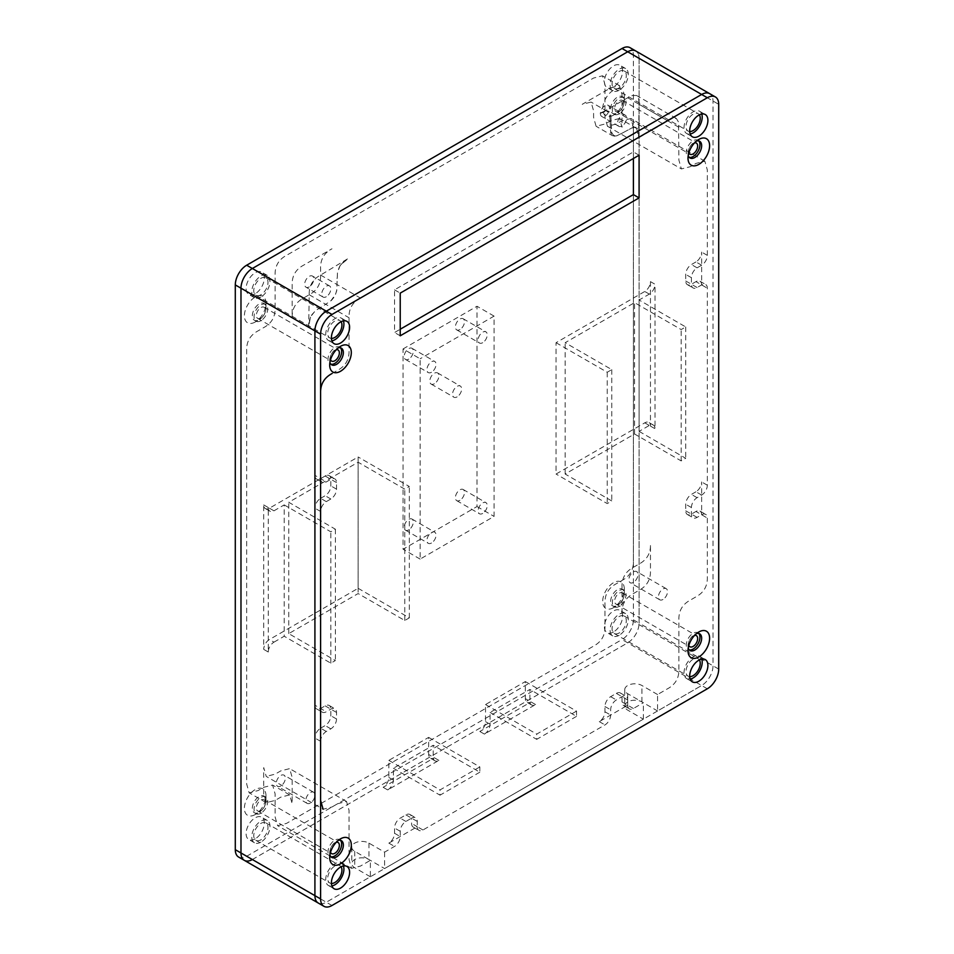 <?xml version="1.0" encoding="UTF-8"?>
<svg xmlns="http://www.w3.org/2000/svg" width="954" height="954" viewBox="0 0 954 954"><rect width="100%" height="100%" fill="white"/><g stroke="black" fill="none" stroke-linecap="round" stroke-linejoin="round"><path stroke-width="0.72" stroke-dasharray="4.77 3.58" d="M331.42 883.487A10.053 5.807 -60 0 1 329.786 883.01A10.053 5.807 -60 0 1 328.248 874.961A10.053 5.807 -60 0 1 334.818 866.101A10.053 5.807 -60 0 1 339.851 865.6A10.053 5.807 -60 0 1 341.067 866.781M260.883 839.83A10.053 5.807 -60 0 1 255.851 840.331A10.053 5.807 -60 0 1 254.313 832.27A10.053 5.807 -60 0 1 260.883 823.409A10.053 5.807 -60 0 1 265.916 822.92A10.053 5.807 -60 0 1 267.454 830.97A10.053 5.807 -60 0 1 260.883 839.83M689.718 676.624A10.053 5.807 -60 0 1 688.084 676.159A10.053 5.807 -60 0 1 686.546 668.098A10.053 5.807 -60 0 1 693.117 659.238A10.053 5.807 -60 0 1 698.149 658.737A10.053 5.807 -60 0 1 699.365 659.918M619.182 632.967A10.053 5.807 -60 0 1 614.149 633.468A10.053 5.807 -60 0 1 612.611 625.419A10.053 5.807 -60 0 1 619.182 616.558A10.053 5.807 -60 0 1 624.214 616.057A10.053 5.807 -60 0 1 625.752 624.107A10.053 5.807 -60 0 1 619.182 632.967M689.718 131.545A10.053 5.807 -60 0 1 688.084 131.08A10.053 5.807 -60 0 1 686.546 123.03A10.053 5.807 -60 0 1 693.117 114.17A10.053 5.807 -60 0 1 698.149 113.669A10.053 5.807 -60 0 1 699.365 114.85M619.182 87.899A10.053 5.807 -60 0 1 614.149 88.4A10.053 5.807 -60 0 1 612.611 80.339A10.053 5.807 -60 0 1 619.182 71.478A10.053 5.807 -60 0 1 624.214 70.99A10.053 5.807 -60 0 1 625.752 79.039A10.053 5.807 -60 0 1 619.182 87.899M331.42 338.408A10.053 5.807 -60 0 1 329.786 337.943A10.053 5.807 -60 0 1 328.248 329.893A10.053 5.807 -60 0 1 334.818 321.033A10.053 5.807 -60 0 1 339.851 320.532A10.053 5.807 -60 0 1 341.067 321.713M260.883 294.762A10.053 5.807 -60 0 1 255.851 295.263A10.053 5.807 -60 0 1 254.313 287.202A10.053 5.807 -60 0 1 260.883 278.341A10.053 5.807 -60 0 1 265.916 277.841A10.053 5.807 -60 0 1 267.454 285.902A10.053 5.807 -60 0 1 260.883 294.762M330.537 852.28A6.439 3.721 -60 0 1 334.818 842.787A6.439 3.721 -60 0 1 336.345 842.215M260.883 810.614A6.439 3.721 -60 0 1 257.663 810.924A6.439 3.721 -60 0 1 256.686 805.772A6.439 3.721 -60 0 1 260.883 800.096A6.439 3.721 -60 0 1 264.103 799.786A6.439 3.721 -60 0 1 265.093 804.937A6.439 3.721 -60 0 1 260.883 810.614M688.836 645.417A6.439 3.721 -60 0 1 693.117 635.924A6.439 3.721 -60 0 1 694.643 635.352M619.182 603.751A6.439 3.721 -60 0 1 615.962 604.061A6.439 3.721 -60 0 1 614.984 598.909A6.439 3.721 -60 0 1 619.182 593.245A6.439 3.721 -60 0 1 622.402 592.923A6.439 3.721 -60 0 1 623.391 598.075A6.439 3.721 -60 0 1 619.182 603.751M688.836 152.878A6.439 3.721 -60 0 1 693.117 143.386A6.439 3.721 -60 0 1 694.643 142.814M619.182 111.213A6.439 3.721 -60 0 1 615.962 111.535A6.439 3.721 -60 0 1 614.984 106.371A6.439 3.721 -60 0 1 619.182 100.707A6.439 3.721 -60 0 1 622.402 100.385A6.439 3.721 -60 0 1 623.391 105.548A6.439 3.721 -60 0 1 619.182 111.213M330.537 359.741A6.439 3.721 -60 0 1 334.818 350.249A6.439 3.721 -60 0 1 336.345 349.677M260.883 318.076A6.439 3.721 -60 0 1 257.663 318.397A6.439 3.721 -60 0 1 256.686 313.234A6.439 3.721 -60 0 1 260.883 307.57A6.439 3.721 -60 0 1 264.103 307.248A6.439 3.721 -60 0 1 265.093 312.399A6.439 3.721 -60 0 1 260.883 318.076M633.396 582.405A6.439 3.721 -60 0 1 630.189 582.727A6.439 3.721 -60 0 1 629.199 577.564A6.439 3.721 -60 0 1 633.396 571.899A6.439 3.721 -60 0 1 636.616 571.577A6.439 3.721 -60 0 1 637.606 576.729A6.439 3.721 -60 0 1 633.396 582.405M662.97 599.482A6.439 3.721 -60 0 1 659.763 599.792A6.439 3.721 -60 0 1 658.773 594.64A6.439 3.721 -60 0 1 662.97 588.976A6.439 3.721 -60 0 1 666.19 588.654A6.439 3.721 -60 0 1 667.18 593.805A6.439 3.721 -60 0 1 662.97 599.482M604.967 105.632A6.439 3.721 120 0 0 600.758 111.296A6.439 3.721 120 0 0 601.747 116.46A6.439 3.721 120 0 0 604.967 116.138A6.439 3.721 120 0 0 609.165 110.473A6.439 3.721 120 0 0 608.175 105.31A6.439 3.721 120 0 0 604.967 105.632M622.02 125.988A6.439 3.721 -60 0 1 618.812 126.31A6.439 3.721 -60 0 1 617.822 121.146A6.439 3.721 -60 0 1 622.02 115.482A6.439 3.721 -60 0 1 625.24 115.16A6.439 3.721 -60 0 1 626.229 120.323A6.439 3.721 -60 0 1 622.02 125.988M309.227 286.88A6.439 3.721 -60 0 1 306.007 287.202A6.439 3.721 -60 0 1 305.018 282.038A6.439 3.721 -60 0 1 309.227 276.374A6.439 3.721 -60 0 1 312.447 276.052A6.439 3.721 -60 0 1 313.425 281.215A6.439 3.721 -60 0 1 309.227 286.88M326.292 296.73A6.439 3.721 -60 0 1 323.072 297.052A6.439 3.721 -60 0 1 322.082 291.888A6.439 3.721 -60 0 1 326.292 286.224A6.439 3.721 -60 0 1 329.5 285.902A6.439 3.721 -60 0 1 330.489 291.065A6.439 3.721 -60 0 1 326.292 296.73M280.786 785.977A6.439 3.721 -60 0 1 277.566 786.299A6.439 3.721 -60 0 1 276.588 781.147A6.439 3.721 -60 0 1 280.786 775.471A6.439 3.721 -60 0 1 284.006 775.161A6.439 3.721 -60 0 1 284.996 780.312A6.439 3.721 -60 0 1 280.786 785.977M310.36 803.053A6.439 3.721 -60 0 1 307.14 803.375A6.439 3.721 -60 0 1 306.162 798.224A6.439 3.721 -60 0 1 310.36 792.547A6.439 3.721 -60 0 1 313.58 792.225A6.439 3.721 -60 0 1 314.57 797.389A6.439 3.721 -60 0 1 310.36 803.053M604.967 626.408C605.241 635.316 601.449 641.887 593.591 646.108L286.474 823.409L277.602 825.651L275.098 816.851L275.098 793.859L272.605 785.059L263.721 787.3L258.045 790.58L249.161 792.822L246.669 784.009L246.669 350.583C246.382 341.663 250.175 335.092 258.045 330.883L263.721 327.592C271.592 323.382 275.384 316.811 275.098 307.892L275.098 275.062C274.824 266.142 278.616 259.571 286.474 255.362L593.591 78.049L602.463 75.807L604.967 84.62L604.967 117.449L607.459 126.262L616.344 124.02L622.02 120.741L630.904 118.499L633.396 127.299L633.396 560.737C633.683 569.645 629.89 576.216 622.02 580.437L616.344 583.717C608.473 587.938 604.681 594.497 604.967 603.417L604.967 626.408M244.307 860.329A16.087 9.29 120 0 0 252.357 859.53L627.708 642.817A16.087 9.29 120 0 0 639.085 623.117L639.085 58.349A16.087 9.29 120 0 0 635.758 50.979A16.087 9.29 -60 0 1 639.085 58.349L633.396 55.07A16.087 9.29 120 0 0 630.069 47.7M331.98 373.563L337.656 370.283C345.527 366.062 349.319 359.503 349.033 350.583L349.033 317.742C348.711 308.834 352.503 302.263 360.409 298.042L672.224 118.451L676.386 118.487L678.521 122.076L678.902 160.141L681.394 168.941L690.279 166.7L695.955 163.42L704.839 161.178L707.331 169.991L707.331 255.362A8.037 4.639 -60 0 1 701.643 265.212L697.1 267.835A8.037 4.639 120 0 0 691.411 277.686L691.411 284.256A8.037 4.639 120 0 0 693.081 287.941A8.037 4.639 120 0 0 697.1 287.536L701.643 284.912A8.037 4.639 -60 0 1 705.674 284.519A8.037 4.639 -60 0 1 707.331 288.191L707.331 485.204A8.037 4.639 -60 0 1 701.643 495.066L697.1 497.69A8.037 4.639 120 0 0 691.411 507.54L691.411 514.111A8.037 4.639 120 0 0 693.081 517.783A8.037 4.639 120 0 0 697.1 517.39L701.643 514.766A8.037 4.639 -60 0 1 705.674 514.361A8.037 4.639 -60 0 1 707.331 518.046L707.331 577.146C707.618 586.066 703.825 592.637 695.955 596.846L690.279 600.138C682.408 604.347 678.616 610.918 678.902 619.838L678.902 669.088C679.176 678.008 675.384 684.578 667.526 688.788L657.568 694.536L657.568 710.957L701.643 685.509L326.292 902.222A16.087 9.29 -60 0 1 318.242 903.021A16.087 9.29 -60 0 0 326.292 902.222L370.367 876.774L370.367 860.353L360.409 866.101L351.537 868.343L349.033 859.53L349.033 810.28L346.541 801.479L337.656 803.709L331.98 807.001L323.096 809.231L266.226 776.401L263.721 767.588L263.721 793.859L266.226 802.672L275.098 800.43L280.786 797.15L289.67 794.909L292.162 803.709L292.162 777.45L289.67 768.638L280.786 770.88L275.098 774.159L266.226 776.401M707.331 688.788L701.643 685.509A16.087 9.29 120 0 0 713.02 665.809L713.02 101.029A16.087 9.29 120 0 0 709.693 93.671A16.087 9.29 -60 0 1 713.02 101.029L713.02 665.809A16.087 9.29 -60 0 1 701.643 685.509L622.02 639.538A16.087 9.29 120 0 0 633.396 619.838L633.396 55.07M320.604 800.43L320.604 741.33A8.037 4.639 -60 0 1 326.292 731.479L330.835 728.844A8.037 4.639 120 0 0 336.523 718.994L336.523 712.435A8.037 4.639 120 0 0 334.854 708.75A8.037 4.639 120 0 0 330.835 709.144L326.292 711.767A8.037 4.639 -60 0 1 322.261 712.173A8.037 4.639 -60 0 1 320.604 708.488L320.604 511.475A8.037 4.639 -60 0 1 326.292 501.625L330.835 499.002A8.037 4.639 120 0 0 336.523 489.152L336.523 482.581A8.037 4.639 120 0 0 334.854 478.896A8.037 4.639 120 0 0 330.835 479.302L326.292 481.925A8.037 4.639 -60 0 1 322.261 482.319A8.037 4.639 -60 0 1 320.604 478.646L320.604 393.263M479.838 731.479L484.393 734.103L535.576 704.553A8.037 4.639 -60 0 1 531.557 704.946A8.037 4.639 -60 0 1 529.887 701.273L525.344 698.638A8.037 4.639 120 0 0 527.013 702.323A8.037 4.639 120 0 0 531.032 701.929L479.838 731.479A8.037 4.639 120 0 0 485.526 721.629L485.526 704.553L525.344 681.561L525.344 698.638M383.162 787.3L387.706 789.924L438.9 760.374A8.037 4.639 -60 0 1 434.869 760.767A8.037 4.639 -60 0 1 433.211 757.082L428.656 754.459A8.037 4.639 120 0 0 430.326 758.144A8.037 4.639 120 0 0 434.344 757.75L383.162 787.3A8.037 4.639 120 0 0 388.85 777.45L388.85 760.374L428.656 737.382L428.656 754.459M657.568 694.536L641.935 685.509A10.053 5.807 0 0 0 630.976 684.245A10.053 5.807 0 0 0 624.763 689.611A10.053 5.807 0 0 0 627.708 693.713L643.354 702.74L633.396 708.488A8.037 4.639 -60 0 1 629.378 708.894A8.037 4.639 -60 0 1 627.708 705.209L599.279 721.629A8.037 4.639 120 0 0 604.967 711.779L604.967 706.52A8.037 4.639 -60 0 1 610.655 696.67L616.344 693.391A8.037 4.639 -60 0 1 620.362 692.986A8.037 4.639 -60 0 1 622.02 696.67L622.02 701.929A8.037 4.639 120 0 0 623.689 705.602A8.037 4.639 120 0 0 627.708 705.209L627.708 699.95A8.037 4.639 120 0 0 626.051 696.277A8.037 4.639 120 0 0 622.02 696.67L616.344 699.95A8.037 4.639 120 0 0 610.655 709.8L610.655 715.059A8.037 4.639 -60 0 1 604.967 724.909L422.968 829.98A8.037 4.639 -60 0 1 418.949 830.385A8.037 4.639 -60 0 1 417.28 826.701L388.85 843.121A8.037 4.639 120 0 0 394.539 833.271L394.539 828.012A8.037 4.639 -60 0 1 400.227 818.162L405.903 814.883A8.037 4.639 -60 0 1 409.934 814.477A8.037 4.639 -60 0 1 411.591 818.162L405.903 821.442A8.037 4.639 120 0 0 400.227 831.292L400.227 836.551A8.037 4.639 -60 0 1 394.539 846.401L384.581 852.149L368.948 843.121A10.053 5.807 0 0 0 357.988 841.857A10.053 5.807 0 0 0 351.776 847.224A10.053 5.807 0 0 0 354.721 851.326L370.367 860.353M622.02 613.267L622.02 586.996C621.746 578.088 625.538 571.518 633.396 567.296L639.085 564.017C646.943 559.795 650.735 553.237 650.461 544.317L650.461 570.587C650.735 579.495 646.943 586.066 639.085 590.287L633.396 593.567C625.538 597.788 621.746 604.347 622.02 613.267M650.461 281.633L650.461 426.104A8.037 4.639 120 0 0 648.792 422.419A8.037 4.639 120 0 0 644.773 422.825L556.051 474.043L556.051 342.701L644.773 291.483A8.037 4.639 120 0 0 650.461 281.633L655.016 284.256A8.037 4.639 -60 0 1 649.328 294.106L639.085 300.021L639.085 431.363L649.328 425.448A8.037 4.639 -60 0 1 653.347 425.055A8.037 4.639 -60 0 1 655.016 428.728L655.016 284.256M701.643 495.066L695.955 491.775A8.037 4.639 120 0 0 701.643 481.925L701.643 514.766A8.037 4.639 120 0 0 699.986 511.082A8.037 4.639 120 0 0 695.955 511.475L707.331 518.046M701.643 265.212L695.955 261.933A8.037 4.639 120 0 0 701.643 252.083L701.643 284.912A8.037 4.639 120 0 0 699.986 281.227A8.037 4.639 120 0 0 695.955 281.633L707.331 288.191M619.528 118.499L610.655 120.729L604.967 124.02L596.083 126.262L593.591 117.449L593.591 110.879L591.086 102.078L582.214 104.32L610.655 87.899L619.528 85.657L622.02 94.47L622.02 127.299L619.528 118.499L636.02 128.015M604.812 110.962L598.707 113.836L607.674 110.879L604.812 110.962L627.708 97.749L632.407 95.472L636.592 95.507L638.715 99.085L639.085 104.32L638.524 136.827L636.664 128.516L635.209 127.693L631.858 127.967L621.412 133.56L632.55 127.586L636.103 127.287L637.689 128.182L639.085 130.758M340.339 265.14L337.466 272.355L336.726 290.219L335.569 294.273L331.014 300.629L325.719 304.278L331.432 300.403L334.771 296.36L336.738 290.731L337.477 272.856L339.004 267.871L340.339 265.14L348.472 258.319L320.604 275.062C312.697 279.272 308.905 285.842 309.227 294.762L308.655 327.27L310.467 316.919L312.137 314.391L315.774 310.467L326.351 303.921L315.333 310.706L310.467 316.919M320.604 275.062C320.878 283.982 317.086 290.541 309.227 294.762L303.539 298.042C295.68 302.263 291.888 308.834 292.162 317.742L292.162 284.912C291.888 275.992 295.68 269.422 303.539 265.212L331.98 248.791C324.11 253.013 320.317 259.571 320.604 268.491L320.604 275.062L360.409 298.042M263.721 504.904L268.277 507.54L268.277 652.011A8.037 4.639 -60 0 1 273.965 642.161L269.41 639.538A8.037 4.639 120 0 0 263.721 649.388L263.721 504.904A8.037 4.639 120 0 0 265.391 508.589A8.037 4.639 120 0 0 269.41 508.196L358.132 456.966L358.132 588.308L269.41 639.538M326.292 501.625L320.604 498.346A8.037 4.639 120 0 0 314.915 508.196L314.915 475.354A8.037 4.639 120 0 0 316.573 479.039A8.037 4.639 120 0 0 320.604 478.646L326.292 481.925M326.292 731.479L320.604 728.188A8.037 4.639 120 0 0 314.915 738.038L314.915 705.209A8.037 4.639 120 0 0 316.573 708.894A8.037 4.639 120 0 0 320.604 708.488L326.292 711.767M370.367 876.774L354.721 867.746A10.053 5.807 180 0 1 351.776 863.644A10.053 5.807 180 0 1 357.988 858.278A10.053 5.807 180 0 1 368.948 859.53L384.581 868.569L643.354 719.161L627.708 710.134A10.053 5.807 180 0 1 624.763 706.032A10.053 5.807 180 0 1 630.976 700.665A10.053 5.807 180 0 1 641.935 701.929L657.568 710.957M320.604 498.346L325.147 495.71A8.037 4.639 120 0 0 330.835 485.86L330.835 479.302A8.037 4.639 120 0 0 329.166 475.617A8.037 4.639 120 0 0 325.147 476.01L320.604 478.646L314.915 475.354M320.604 728.188L325.147 725.565A8.037 4.639 120 0 0 330.835 715.715L330.835 709.144A8.037 4.639 120 0 0 329.166 705.459A8.037 4.639 120 0 0 325.147 705.865L320.604 708.488L314.915 705.209M695.955 491.775L691.411 494.399A8.037 4.639 120 0 0 685.723 504.261L685.723 510.819A8.037 4.639 120 0 0 687.393 514.504A8.037 4.639 120 0 0 691.411 514.111L695.955 511.475M695.955 261.933L691.411 264.556A8.037 4.639 120 0 0 685.723 274.406L685.723 280.977A8.037 4.639 120 0 0 687.393 284.65A8.037 4.639 120 0 0 691.411 284.256L695.955 281.633M484.393 734.103A8.037 4.639 120 0 0 490.082 724.253L490.082 712.435L529.887 689.444L529.887 701.273M387.706 789.924A8.037 4.639 120 0 0 393.394 780.074L393.394 768.256L433.211 745.265L433.211 757.082M384.581 852.149L384.581 868.569M643.354 719.161L643.354 702.74M422.968 829.98L417.28 826.701L417.28 821.442A8.037 4.639 120 0 0 415.622 817.769A8.037 4.639 120 0 0 411.591 818.162L411.591 823.409A8.037 4.639 120 0 0 413.261 827.094A8.037 4.639 120 0 0 417.28 826.701L411.591 823.409M637.689 128.182L636.664 128.516L635.209 127.693L636.103 127.287M610.083 120.407L609.713 115.195L608.235 112.095L606.768 111.272L609.26 111.761L610.834 115.064L611.717 132.618L613.565 135.42L617.453 135.444L622.02 133.214L616.761 135.826L613.827 136.195L612.575 135.778L610.608 132.785L610.083 120.407L611.216 120.407M607.674 110.879L609.26 111.761M337.096 278.675L337.096 278.019M340.578 265.14L343.5 261.837M309.227 321.2L310.575 317.133M337.096 285.294L337.096 284.578L337.096 285.294M268.277 507.54A8.037 4.639 120 0 0 269.946 511.213A8.037 4.639 120 0 0 273.965 510.819L284.197 504.904L284.197 636.246L273.965 642.161M525.344 681.561L576.526 711.124L576.526 716.371L529.887 689.444M485.526 704.553L536.72 734.103L576.526 711.124M490.082 712.435L536.72 739.362L536.72 734.103M576.526 716.371L536.72 739.362M428.656 737.382L479.838 766.933L479.838 772.191L433.211 745.265M388.85 760.374L440.032 789.924L479.838 766.933M393.394 768.256L440.032 795.171L440.032 789.924M479.838 772.191L440.032 795.171M639.085 431.363L685.723 458.29L681.168 460.913L634.541 433.987L565.15 474.043L611.788 500.969L607.233 503.593L556.051 474.043M556.051 342.701L607.233 372.251L611.788 369.627L565.15 342.701L634.541 302.645L681.168 329.571L685.723 326.948L639.085 300.021M607.233 372.251L607.233 503.593M685.723 326.948L685.723 458.29M284.197 504.904L330.835 531.831L335.391 529.208L288.752 502.281L358.132 462.225L404.77 489.152L409.326 486.516L358.132 456.966M358.132 588.308L409.326 617.858L404.77 620.494L358.132 593.567L288.752 633.623L335.391 660.55L330.835 663.173L284.197 636.246M409.326 617.858L409.326 486.516M330.835 663.173L330.835 531.831M565.15 474.043L565.15 342.701M611.788 369.627L611.788 500.969M634.541 433.987L634.541 302.645M681.168 460.913L681.168 329.571M358.132 462.225L358.132 593.567M404.77 620.494L404.77 489.152M288.752 633.623L288.752 502.281M335.391 529.208L335.391 660.55M255.195 322.011A15.276 8.825 -60 0 1 244.391 315.774A15.276 8.825 -60 0 1 255.195 297.064A15.276 8.825 -60 0 1 265.999 303.3A15.276 8.825 -60 0 1 255.195 322.011L259.178 319.721A9.647 5.569 -60 0 1 254.348 320.198A9.647 5.569 -60 0 1 252.87 312.459A9.647 5.569 -60 0 1 259.178 303.956A9.647 5.569 -60 0 1 264.008 303.479A9.647 5.569 -60 0 1 265.999 307.892A9.647 5.569 -60 0 1 259.178 319.721L255.195 322.011M613.494 115.148A15.276 8.825 -60 0 1 602.689 108.911A15.276 8.825 -60 0 1 613.494 90.201A15.276 8.825 -60 0 1 624.298 96.437A15.276 8.825 -60 0 1 613.494 115.148L617.476 112.858A9.647 5.569 -60 0 1 612.647 113.335A9.647 5.569 -60 0 1 611.168 105.596A9.647 5.569 -60 0 1 617.476 97.093A9.647 5.569 -60 0 1 622.306 96.616A9.647 5.569 -60 0 1 624.298 101.029A9.647 5.569 -60 0 1 617.476 112.858L613.494 115.148M613.494 607.686A15.276 8.825 -60 0 1 602.689 601.449A15.276 8.825 -60 0 1 613.494 582.727A15.276 8.825 -60 0 1 624.298 588.976A15.276 8.825 -60 0 1 613.494 607.686L617.476 605.385A9.647 5.569 -60 0 1 612.647 605.862A9.647 5.569 -60 0 1 611.168 598.134A9.647 5.569 -60 0 1 617.476 589.632A9.647 5.569 -60 0 1 622.306 589.155A9.647 5.569 -60 0 1 624.298 593.567A9.647 5.569 -60 0 1 617.476 605.385L613.494 607.686M255.195 814.549A15.276 8.825 -60 0 1 244.391 808.312A15.276 8.825 -60 0 1 255.195 789.59A15.276 8.825 -60 0 1 265.999 795.839A15.276 8.825 -60 0 1 255.195 814.549L259.178 812.248A9.647 5.569 -60 0 1 254.348 812.725A9.647 5.569 -60 0 1 252.87 804.997A9.647 5.569 -60 0 1 259.178 796.495A9.647 5.569 -60 0 1 264.008 796.018A9.647 5.569 -60 0 1 265.999 800.43A9.647 5.569 -60 0 1 259.178 812.248L255.195 814.549M255.195 293.772A12.867 7.429 -60 0 1 248.767 294.416A12.867 7.429 -60 0 1 246.788 284.101A12.867 7.429 -60 0 1 255.195 272.761A12.867 7.429 -60 0 1 261.635 272.128A12.867 7.429 -60 0 1 263.602 282.432A12.867 7.429 -60 0 1 255.195 293.772M260.883 297.064A12.867 7.429 -60 0 1 254.444 297.696A12.867 7.429 -60 0 1 252.476 287.381A12.867 7.429 -60 0 1 260.883 276.04A12.867 7.429 -60 0 1 267.323 275.408A12.867 7.429 -60 0 1 269.29 285.723A12.867 7.429 -60 0 1 260.883 297.064M613.494 86.909A12.867 7.429 -60 0 1 607.066 87.553A12.867 7.429 -60 0 1 605.086 77.238A12.867 7.429 -60 0 1 613.494 65.898A12.867 7.429 -60 0 1 619.933 65.266A12.867 7.429 -60 0 1 621.901 75.569A12.867 7.429 -60 0 1 613.494 86.909M619.182 90.201A12.867 7.429 -60 0 1 612.742 90.833A12.867 7.429 -60 0 1 610.775 80.518A12.867 7.429 -60 0 1 619.182 69.189A12.867 7.429 -60 0 1 625.621 68.545A12.867 7.429 -60 0 1 627.589 78.86A12.867 7.429 -60 0 1 619.182 90.201M613.494 631.989A12.867 7.429 -60 0 1 607.066 632.621A12.867 7.429 -60 0 1 605.086 622.306A12.867 7.429 -60 0 1 613.494 610.965A12.867 7.429 -60 0 1 619.933 610.333A12.867 7.429 -60 0 1 621.901 620.649A12.867 7.429 -60 0 1 613.494 631.989M619.182 635.269A12.867 7.429 -60 0 1 612.742 635.913A12.867 7.429 -60 0 1 610.775 625.597A12.867 7.429 -60 0 1 619.182 614.257A12.867 7.429 -60 0 1 625.621 613.613A12.867 7.429 -60 0 1 627.589 623.928A12.867 7.429 -60 0 1 619.182 635.269M255.195 838.852A12.867 7.429 -60 0 1 248.767 839.484A12.867 7.429 -60 0 1 246.788 829.169A12.867 7.429 -60 0 1 255.195 817.828A12.867 7.429 -60 0 1 261.635 817.196A12.867 7.429 -60 0 1 263.602 827.512A12.867 7.429 -60 0 1 255.195 838.852M260.883 842.132A12.867 7.429 -60 0 1 254.444 842.764A12.867 7.429 -60 0 1 252.476 832.46A12.867 7.429 -60 0 1 260.883 821.12A12.867 7.429 -60 0 1 267.323 820.476A12.867 7.429 -60 0 1 269.29 830.791A12.867 7.429 -60 0 1 260.883 842.132M431.506 543.005A6.439 3.721 -60 0 1 428.286 543.315A6.439 3.721 -60 0 1 427.297 538.163A6.439 3.721 -60 0 1 431.506 532.487A6.439 3.721 -60 0 1 434.714 532.177A6.439 3.721 -60 0 1 435.704 537.329A6.439 3.721 -60 0 1 431.506 543.005M408.753 529.864A6.439 3.721 -60 0 1 405.533 530.185A6.439 3.721 -60 0 1 404.544 525.034A6.439 3.721 -60 0 1 408.753 519.358A6.439 3.721 -60 0 1 411.973 519.036A6.439 3.721 -60 0 1 412.951 524.199A6.439 3.721 -60 0 1 408.753 529.864M482.688 513.443A6.439 3.721 -60 0 1 479.468 513.765A6.439 3.721 -60 0 1 478.479 508.613A6.439 3.721 -60 0 1 482.688 502.937A6.439 3.721 -60 0 1 485.908 502.627A6.439 3.721 -60 0 1 486.886 507.778A6.439 3.721 -60 0 1 482.688 513.443M459.935 500.313A6.439 3.721 -60 0 1 456.716 500.635A6.439 3.721 -60 0 1 455.738 495.472A6.439 3.721 -60 0 1 459.935 489.807A6.439 3.721 -60 0 1 463.155 489.485A6.439 3.721 -60 0 1 464.145 494.649A6.439 3.721 -60 0 1 459.935 500.313M482.688 342.701A6.439 3.721 -60 0 1 479.468 343.023A6.439 3.721 -60 0 1 478.479 337.871A6.439 3.721 -60 0 1 482.688 332.195A6.439 3.721 -60 0 1 485.908 331.873A6.439 3.721 -60 0 1 486.886 337.036A6.439 3.721 -60 0 1 482.688 342.701M459.935 329.571A6.439 3.721 -60 0 1 456.716 329.881A6.439 3.721 -60 0 1 455.738 324.73A6.439 3.721 -60 0 1 459.935 319.065A6.439 3.721 -60 0 1 463.155 318.743A6.439 3.721 -60 0 1 464.145 323.895A6.439 3.721 -60 0 1 459.935 329.571M431.506 372.251A6.439 3.721 -60 0 1 428.286 372.573A6.439 3.721 -60 0 1 427.297 367.421A6.439 3.721 -60 0 1 431.506 361.745A6.439 3.721 -60 0 1 434.714 361.423A6.439 3.721 -60 0 1 435.704 366.586A6.439 3.721 -60 0 1 431.506 372.251M408.753 359.121A6.439 3.721 -60 0 1 405.533 359.443A6.439 3.721 -60 0 1 404.544 354.28A6.439 3.721 -60 0 1 408.753 348.615A6.439 3.721 -60 0 1 411.973 348.293A6.439 3.721 -60 0 1 412.951 353.445A6.439 3.721 -60 0 1 408.753 359.121M457.097 396.876A6.439 3.721 -60 0 1 453.877 397.198A6.439 3.721 -60 0 1 452.888 392.046A6.439 3.721 -60 0 1 457.097 386.37A6.439 3.721 -60 0 1 460.317 386.06A6.439 3.721 -60 0 1 461.295 391.212A6.439 3.721 -60 0 1 457.097 396.876M434.344 383.746A6.439 3.721 -60 0 1 431.125 384.068A6.439 3.721 -60 0 1 430.147 378.905A6.439 3.721 -60 0 1 434.344 373.241A6.439 3.721 -60 0 1 437.564 372.919A6.439 3.721 -60 0 1 438.554 378.082A6.439 3.721 -60 0 1 434.344 383.746M260.883 320.699A9.647 5.569 -60 0 1 256.054 321.176A9.647 5.569 -60 0 1 254.575 313.449A9.647 5.569 -60 0 1 260.883 304.934A9.647 5.569 -60 0 1 265.713 304.457A9.647 5.569 -60 0 1 267.192 312.196A9.647 5.569 -60 0 1 260.883 320.699M619.182 113.836A9.647 5.569 -60 0 1 614.352 114.313A9.647 5.569 -60 0 1 612.873 106.586A9.647 5.569 -60 0 1 619.182 98.083A9.647 5.569 -60 0 1 624.011 97.606A9.647 5.569 -60 0 1 625.49 105.334A9.647 5.569 -60 0 1 619.182 113.836M619.182 606.374A9.647 5.569 -60 0 1 614.352 606.851A9.647 5.569 -60 0 1 612.873 599.124A9.647 5.569 -60 0 1 619.182 590.609A9.647 5.569 -60 0 1 624.011 590.132A9.647 5.569 -60 0 1 625.49 597.872A9.647 5.569 -60 0 1 619.182 606.374M260.883 813.237A9.647 5.569 -60 0 1 256.054 813.714A9.647 5.569 -60 0 1 254.575 805.975A9.647 5.569 -60 0 1 260.883 797.472A9.647 5.569 -60 0 1 265.713 796.995A9.647 5.569 -60 0 1 267.192 804.735A9.647 5.569 -60 0 1 260.883 813.237M238.619 857.05A16.087 9.29 120 0 0 246.669 856.251L622.02 639.538M633.396 619.838L639.085 623.117A16.087 9.29 -60 0 1 627.708 642.817L252.357 859.53L331.98 905.501M718.708 669.088L639.085 623.117L639.085 58.349L718.708 104.32M403.065 348.937L477 306.258L477 506.55L403.065 549.242L403.065 348.937L420.13 358.787L420.13 559.092L494.065 516.4L494.065 316.108L420.13 358.787M494.065 316.108L477 306.258M477 506.55L494.065 516.4M420.13 559.092L403.065 549.242M688.228 155.466A9.647 5.569 -60 0 1 688.001 153.57A9.647 5.569 -60 0 1 694.822 141.752A9.647 5.569 -60 0 1 696.587 141.001M698.722 140.906A9.647 5.569 120 0 0 697.946 140.286A9.647 5.569 120 0 0 693.117 140.763A9.647 5.569 120 0 0 686.808 149.265A9.647 5.569 120 0 0 688.287 157.005A9.647 5.569 120 0 0 689.217 157.362M329.929 362.329A9.647 5.569 -60 0 1 329.702 360.433A9.647 5.569 -60 0 1 336.523 348.615A9.647 5.569 -60 0 1 338.288 347.864M340.423 347.769A9.647 5.569 120 0 0 339.648 347.149A9.647 5.569 120 0 0 334.818 347.626A9.647 5.569 120 0 0 328.51 356.128A9.647 5.569 120 0 0 329.989 363.868A9.647 5.569 120 0 0 330.919 364.225M329.929 854.867A9.647 5.569 -60 0 1 329.702 852.971A9.647 5.569 -60 0 1 336.523 841.142A9.647 5.569 -60 0 1 338.288 840.391M340.423 840.307A9.647 5.569 120 0 0 339.648 839.687A9.647 5.569 120 0 0 334.818 840.164A9.647 5.569 120 0 0 328.51 848.666A9.647 5.569 120 0 0 329.989 856.394A9.647 5.569 120 0 0 330.919 856.764M688.228 648.004A9.647 5.569 -60 0 1 688.001 646.108A9.647 5.569 -60 0 1 694.822 634.279A9.647 5.569 -60 0 1 696.587 633.539M698.722 633.444A9.647 5.569 120 0 0 697.946 632.824A9.647 5.569 120 0 0 693.117 633.301A9.647 5.569 120 0 0 686.808 641.803A9.647 5.569 120 0 0 688.287 649.543A9.647 5.569 120 0 0 689.217 649.901M701.727 114.015A12.867 7.429 120 0 0 699.556 111.236A12.867 7.429 120 0 0 693.117 111.868A12.867 7.429 120 0 0 684.71 123.209A12.867 7.429 120 0 0 686.677 133.524A12.867 7.429 120 0 0 690.183 134.013M343.428 320.878A12.867 7.429 120 0 0 341.258 318.087A12.867 7.429 120 0 0 334.818 318.731A12.867 7.429 120 0 0 326.411 330.072A12.867 7.429 120 0 0 328.379 340.387A12.867 7.429 120 0 0 331.885 340.876M343.428 865.958A12.867 7.429 120 0 0 341.258 863.167A12.867 7.429 120 0 0 334.818 863.799A12.867 7.429 120 0 0 326.411 875.14A12.867 7.429 120 0 0 328.379 885.455A12.867 7.429 120 0 0 331.885 885.944M701.727 659.095A12.867 7.429 120 0 0 699.556 656.304A12.867 7.429 120 0 0 693.117 656.936A12.867 7.429 120 0 0 684.71 668.277A12.867 7.429 120 0 0 686.677 678.592A12.867 7.429 120 0 0 690.183 679.093M694.822 141.752L698.805 139.451L694.822 141.752M336.523 348.615L340.506 346.314L336.523 348.615M336.523 841.142L340.506 838.852L336.523 841.142M694.822 634.279L698.805 631.989L694.822 634.279M633.396 158.495L633.396 151.924L394.539 289.837L394.539 332.517L400.227 329.237M394.539 289.837L400.227 293.116M639.085 155.216L633.396 151.924M400.227 335.808L394.539 332.517M535.576 704.553L531.032 701.929M438.9 760.374L434.344 757.75M633.396 708.488L622.02 701.929M388.85 843.121L394.539 846.401M599.279 721.629L604.967 724.909M650.461 426.104L655.016 428.728M707.331 255.362L701.643 252.083M707.331 485.204L701.643 481.925M667.526 120.729L627.708 97.749M268.277 652.011L263.721 649.388M320.604 741.33L314.915 738.038M320.604 511.475L314.915 508.196M678.902 127.299L639.085 104.32M309.227 294.762L349.033 317.742M336.523 482.581L325.147 476.01M336.523 489.152L330.835 485.86M330.835 499.002L325.147 495.71M336.523 712.435L325.147 705.865M336.523 718.994L330.835 715.715M330.835 728.844L325.147 725.565M354.721 851.326L354.721 867.746M641.935 701.929L641.935 685.509M697.1 517.39L685.723 510.819M691.411 507.54L685.723 504.261M697.1 497.69L691.411 494.399M697.1 287.536L685.723 280.977M691.411 277.686L685.723 274.406M697.1 267.835L691.411 264.556M485.526 721.629L490.082 724.253M388.85 777.45L393.394 780.074M627.708 693.713L627.708 710.134M368.948 843.121L368.948 859.53M394.539 833.271L400.227 836.551M604.967 711.779L610.655 715.059M644.773 422.825L649.328 425.448M649.328 294.106L644.773 291.483M269.41 508.196L273.965 510.819M616.344 693.391L627.708 699.95M610.655 696.67L616.344 699.95M604.967 706.52L610.655 709.8M400.227 831.292L394.539 828.012M405.903 821.442L400.227 818.162M417.28 821.442L405.903 814.883M631.858 127.967L632.55 127.586M609.713 115.195L610.834 115.064M617.453 135.444L616.761 135.826M614.686 135.79L613.827 136.195M613.565 135.42L612.587 135.79L596.083 126.262M611.717 132.618L610.608 132.785M611.216 126.977L610.083 126.977M246.669 856.251L252.357 859.53M255.851 840.331L329.786 883.01M614.149 633.468L688.084 676.159M614.149 88.4L688.084 131.08M255.851 295.263L329.786 337.943M257.663 810.924L331.598 853.615M615.962 604.061L689.897 646.752M615.962 111.535L689.897 154.214M257.663 318.397L331.598 361.077M659.763 599.792L630.189 582.727M618.812 126.31L601.747 116.46M323.072 297.052L306.007 287.202M307.14 803.375L277.566 786.299M704.839 161.178L630.904 118.499M607.459 126.262L681.394 168.941M619.528 85.657L602.463 75.807M266.226 802.672L249.161 792.822M289.67 794.909L272.605 785.059M351.537 868.343L277.602 825.651M265.916 822.92L339.851 865.6M624.214 616.057L698.149 658.737M624.214 70.99L698.149 113.669M265.916 277.841L339.851 320.532M264.103 799.786L338.038 842.465M622.402 592.923L696.337 635.602M622.402 100.385L696.337 143.076M264.103 307.248L338.038 349.939M676.398 118.499L636.592 95.507M316.573 479.039L322.261 482.319M329.166 475.617L334.854 478.896M316.573 708.894L322.261 712.173M329.166 705.459L334.854 708.75M346.541 801.479L289.67 768.638M699.986 511.082L705.674 514.361M687.393 514.504L693.081 517.783M699.986 281.227L705.674 284.519M687.393 284.65L693.081 287.941M531.557 704.946L527.013 702.323M434.869 760.767L430.326 758.144M623.689 705.602L629.378 708.894M624.763 689.611L624.763 706.032M351.776 847.224L351.776 863.644M413.261 827.094L418.949 830.385M653.347 425.055L648.792 422.419M607.579 111.594L591.086 102.078M269.946 511.213L265.391 508.589M620.362 692.986L626.051 696.277M409.934 814.477L415.622 817.769M666.19 588.654L636.616 571.577M625.24 115.16L608.175 105.31M329.5 285.902L312.447 276.052M313.58 792.225L284.006 775.161M254.444 297.696L248.767 294.416M612.742 90.833L607.066 87.553M612.742 635.913L607.066 632.621M254.444 842.764L248.767 839.484M405.533 530.185L428.286 543.315M456.716 500.635L479.468 513.765M456.716 329.881L479.468 343.023M405.533 359.443L428.286 372.573M431.125 384.068L453.877 397.198M256.054 321.176L254.348 320.198M614.352 114.313L612.647 113.335M614.352 606.851L612.647 605.862M256.054 813.714L254.348 812.725M265.999 307.892L265.999 303.3M624.298 101.029L624.298 96.437M624.298 593.567L624.298 588.976M265.999 800.43L265.999 795.839M267.323 275.408L261.635 272.128M625.621 68.545L619.933 65.266M625.621 613.613L619.933 610.333M267.323 820.476L261.635 817.196M411.973 519.036L434.714 532.177M463.155 489.485L485.908 502.627M463.155 318.743L485.908 331.873M411.973 348.293L434.714 361.423M437.564 372.919L460.317 386.06M265.713 304.457L264.008 303.479M624.011 97.606L622.306 96.616M624.011 590.132L622.306 589.155M265.713 796.995L264.008 796.018M697.946 140.286L699.652 141.275M339.648 347.149L341.353 348.138M339.648 839.687L341.353 840.665M697.946 632.824L699.652 633.802M699.556 111.236L705.233 114.516M341.258 318.087L346.934 321.379M341.258 863.167L346.934 866.447M699.556 656.304L705.233 659.584M688.287 157.005L689.992 157.982M329.989 363.868L331.694 364.845M329.989 856.394L331.694 857.384M688.287 649.543L689.992 650.521M686.677 133.524L692.365 136.804M328.379 340.387L334.067 343.667M328.379 885.455L334.067 888.734M686.677 678.592L692.365 681.871M688.001 153.57L688.001 158.161M329.702 360.433L329.702 365.024M329.702 852.971L329.702 857.563M688.001 646.108L688.001 650.7"/><path stroke-width="1.43" d="M341.067 866.781A10.053 5.807 -60 0 1 334.818 882.522A10.053 5.807 -60 0 1 331.42 883.487M699.365 659.918A10.053 5.807 -60 0 1 693.117 675.659A10.053 5.807 -60 0 1 689.718 676.624M699.365 114.85A10.053 5.807 -60 0 1 693.117 130.591A10.053 5.807 -60 0 1 689.718 131.545M341.067 321.713A10.053 5.807 -60 0 1 334.818 337.442A10.053 5.807 -60 0 1 331.42 338.408M336.345 842.215A6.439 3.721 -60 0 1 338.038 842.465A6.439 3.721 -60 0 1 339.016 847.629A6.439 3.721 -60 0 1 334.818 853.293A6.439 3.721 -60 0 1 331.598 853.615A6.439 3.721 -60 0 1 330.537 852.28M694.643 635.352A6.439 3.721 -60 0 1 696.337 635.602A6.439 3.721 -60 0 1 697.314 640.766A6.439 3.721 -60 0 1 693.117 646.43A6.439 3.721 -60 0 1 689.897 646.752A6.439 3.721 -60 0 1 688.836 645.417M694.643 142.814A6.439 3.721 -60 0 1 696.337 143.076A6.439 3.721 -60 0 1 697.314 148.228A6.439 3.721 -60 0 1 693.117 153.904A6.439 3.721 -60 0 1 689.897 154.214A6.439 3.721 -60 0 1 688.836 152.878M336.345 349.677A6.439 3.721 -60 0 1 338.038 349.939A6.439 3.721 -60 0 1 339.016 355.091A6.439 3.721 -60 0 1 334.818 360.755A6.439 3.721 -60 0 1 331.598 361.077A6.439 3.721 -60 0 1 330.537 359.741M235.292 284.912L314.915 330.883L314.915 895.651L314.915 330.883A16.087 9.29 -60 0 1 326.292 311.183A16.087 9.29 120 0 0 314.915 330.883L320.604 334.162A16.087 9.29 -60 0 1 331.98 314.462L326.292 311.183L701.643 94.47L326.292 311.183L252.357 268.491A16.087 9.29 120 0 0 240.98 288.191L240.98 852.971L240.98 288.191A16.087 9.29 -60 0 1 252.357 268.491L246.669 265.212A16.087 9.29 120 0 0 235.292 284.912L235.292 849.68A16.087 9.29 120 0 0 238.619 857.05L244.307 860.329A16.087 9.29 -60 0 1 240.98 852.971A16.087 9.29 120 0 0 244.307 860.329A16.087 9.29 -60 0 0 252.357 859.53M715.381 96.95L630.069 47.7A16.087 9.29 120 0 0 622.02 48.499L627.708 51.778L252.357 268.491L627.708 51.778A16.087 9.29 -60 0 1 635.758 50.979A16.087 9.29 120 0 0 627.708 51.778L701.643 94.47A16.087 9.29 -60 0 1 709.693 93.671A16.087 9.29 120 0 0 701.643 94.47L707.331 97.749A16.087 9.29 -60 0 1 715.381 96.95A16.087 9.29 -60 0 1 718.708 104.32L718.708 669.088A16.087 9.29 -60 0 1 707.331 688.788L331.98 905.501A16.087 9.29 -60 0 1 323.931 906.3A16.087 9.29 -60 0 1 320.604 898.93L235.292 849.68M323.931 906.3L318.242 903.021A16.087 9.29 -60 0 1 314.915 895.651A16.087 9.29 -60 0 0 318.242 903.021L244.307 860.329M323.096 809.231L320.604 800.43M320.604 393.263C320.317 384.355 324.11 377.784 331.98 373.563M622.02 48.499L246.669 265.212M696.587 141.001A9.647 5.569 -60 0 1 699.652 141.275A9.647 5.569 -60 0 1 701.13 149.003A9.647 5.569 -60 0 1 694.822 157.505A9.647 5.569 -60 0 1 689.992 157.982A9.647 5.569 -60 0 1 688.228 155.466M689.217 157.362A9.647 5.569 120 0 0 693.117 156.528A9.647 5.569 120 0 0 699.163 148.8A9.647 5.569 120 0 0 698.722 140.906M338.288 347.864A9.647 5.569 -60 0 1 341.353 348.138A9.647 5.569 -60 0 1 342.832 355.866A9.647 5.569 -60 0 1 336.523 364.368A9.647 5.569 -60 0 1 331.694 364.845A9.647 5.569 -60 0 1 329.929 362.329M330.919 364.225A9.647 5.569 120 0 0 334.818 363.391A9.647 5.569 120 0 0 340.864 355.663A9.647 5.569 120 0 0 340.423 347.769M338.288 840.391A9.647 5.569 -60 0 1 341.353 840.665A9.647 5.569 -60 0 1 342.832 848.404A9.647 5.569 -60 0 1 336.523 856.907A9.647 5.569 -60 0 1 331.694 857.384A9.647 5.569 -60 0 1 329.929 854.867M330.919 856.764A9.647 5.569 120 0 0 334.818 855.917A9.647 5.569 120 0 0 340.864 848.201A9.647 5.569 120 0 0 340.423 840.307M696.587 633.539A9.647 5.569 -60 0 1 699.652 633.802A9.647 5.569 -60 0 1 701.13 641.541A9.647 5.569 -60 0 1 694.822 650.044A9.647 5.569 -60 0 1 689.992 650.521A9.647 5.569 -60 0 1 688.228 648.004M689.217 649.901A9.647 5.569 120 0 0 693.117 649.066A9.647 5.569 120 0 0 699.163 641.338A9.647 5.569 120 0 0 698.722 633.444M698.805 115.148A12.867 7.429 -60 0 1 705.233 114.516A12.867 7.429 -60 0 1 707.212 124.831A12.867 7.429 -60 0 1 698.805 136.172A12.867 7.429 -60 0 1 692.365 136.804A12.867 7.429 -60 0 1 690.398 126.488A12.867 7.429 -60 0 1 698.805 115.148M690.183 134.013A12.867 7.429 120 0 0 693.117 132.88A12.867 7.429 120 0 0 701.727 114.015M340.506 322.011A12.867 7.429 -60 0 1 346.934 321.379A12.867 7.429 -60 0 1 348.914 331.694A12.867 7.429 -60 0 1 340.506 343.035A12.867 7.429 -60 0 1 334.067 343.667A12.867 7.429 -60 0 1 332.099 333.351A12.867 7.429 -60 0 1 340.506 322.011M331.885 340.876A12.867 7.429 120 0 0 334.818 339.743A12.867 7.429 120 0 0 343.428 320.878M340.506 867.091A12.867 7.429 -60 0 1 346.934 866.447A12.867 7.429 -60 0 1 348.914 876.762A12.867 7.429 -60 0 1 340.506 888.102A12.867 7.429 -60 0 1 334.067 888.734A12.867 7.429 -60 0 1 332.099 878.431A12.867 7.429 -60 0 1 340.506 867.091M331.885 885.944A12.867 7.429 120 0 0 334.818 884.811A12.867 7.429 120 0 0 343.428 865.958M698.805 660.228A12.867 7.429 -60 0 1 705.233 659.584A12.867 7.429 -60 0 1 707.212 669.899A12.867 7.429 -60 0 1 698.805 681.239A12.867 7.429 -60 0 1 692.365 681.871A12.867 7.429 -60 0 1 690.398 671.568A12.867 7.429 -60 0 1 698.805 660.228M690.183 679.093A12.867 7.429 120 0 0 693.117 677.96A12.867 7.429 120 0 0 701.727 659.095M698.805 139.451L698.805 139.451A15.276 8.825 120 0 0 688.001 158.161A15.276 8.825 120 0 0 698.805 164.41A15.276 8.825 120 0 0 709.609 145.688A15.276 8.825 120 0 0 698.805 139.451M340.506 346.314L340.506 346.314A15.276 8.825 120 0 0 329.702 365.024A15.276 8.825 120 0 0 340.506 371.273A15.276 8.825 120 0 0 351.31 352.551A15.276 8.825 120 0 0 340.506 346.314M340.506 838.852L340.506 838.852A15.276 8.825 120 0 0 329.702 857.563A15.276 8.825 120 0 0 340.506 863.799A15.276 8.825 120 0 0 351.31 845.089A15.276 8.825 120 0 0 340.506 838.852M698.805 631.989L698.805 631.989A15.276 8.825 120 0 0 688.001 650.7A15.276 8.825 120 0 0 698.805 656.936A15.276 8.825 120 0 0 709.609 638.226A15.276 8.825 120 0 0 698.805 631.989M400.227 329.237L633.396 194.616L633.396 158.495M707.331 97.749L331.98 314.462M320.604 334.162L320.604 898.93M639.085 197.895L400.227 335.808L400.227 293.116L639.085 155.216L639.085 197.895L633.396 194.616"/></g></svg>
